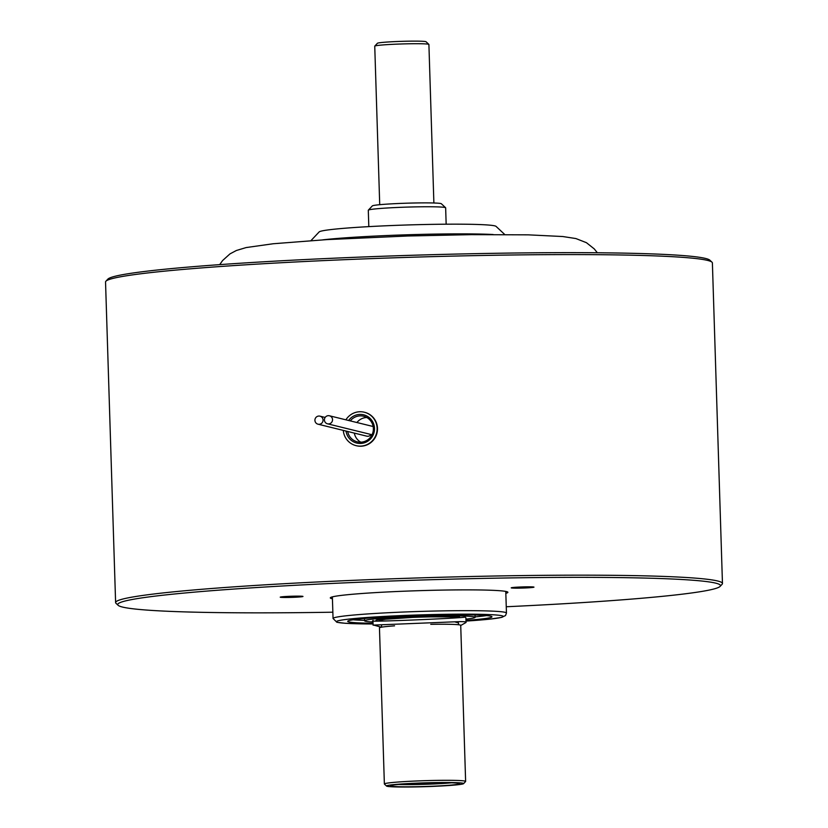 <?xml version="1.0" encoding="UTF-8"?>
<svg xmlns="http://www.w3.org/2000/svg" width="828" height="828" viewBox="0 0 828 828"><rect width="100%" height="100%" fill="white"/><g stroke="black" fill="none" stroke-linecap="round" stroke-linejoin="round"><path stroke-width="1.24" d="M459.136 783.381A34.631 1.728 -1.8 0 1 459.633 783.588A34.631 1.728 -1.8 0 1 429.028 786.352A34.631 1.728 -1.8 0 1 390.992 786.134A34.631 1.728 -1.8 0 1 390.485 785.762A34.631 1.728 -1.8 0 1 422.818 783.112A34.631 1.728 -1.8 0 1 459.136 783.381M398.61 784.478A32.571 1.625 178.2 0 0 451.446 782.812M463.018 783.226A38.585 1.925 178.2 0 0 420.645 782.988A38.585 1.925 178.2 0 0 386.552 786.062A38.585 1.925 178.2 0 0 387.111 786.289A38.585 1.925 178.2 0 0 427.558 786.6A38.585 1.925 178.2 0 0 463.587 783.64A38.585 1.925 178.2 0 0 463.018 783.226M386.552 786.062L384.42 784.075A40.655 2.029 -1.8 0 1 384.368 783.971A40.655 2.029 -1.8 0 1 421.349 780.794A40.655 2.029 -1.8 0 1 464.984 781.083A40.655 2.029 -1.8 0 1 465.626 781.425A40.655 2.029 -1.8 0 1 465.584 781.518L463.587 783.64M465.626 781.425L460.72 625.337A40.655 2.029 178.2 0 0 460.078 625.005A40.655 2.029 178.2 0 0 430.746 624.322M394.563 625.844A40.655 2.029 178.2 0 0 379.462 627.893L384.368 783.971M456.725 617.046A40.655 2.029 178.2 0 0 411.081 617.346A40.655 2.029 178.2 0 0 379.224 620.327A40.655 2.029 178.2 0 0 379.514 620.565M455.058 617.181A38.492 1.915 178.2 0 0 411.889 617.429A38.492 1.915 178.2 0 0 381.387 620.265L381.397 620.648M332.432 598.779A88.834 4.43 -1.8 0 1 331.717 598.623A88.834 4.43 -1.8 0 1 330.413 597.661A88.834 4.43 -1.8 0 1 413.348 590.861A88.834 4.43 -1.8 0 1 506.488 591.575A88.834 4.43 -1.8 0 1 507.771 592.092A88.834 4.43 -1.8 0 1 505.836 593.324M506.26 606.748A301.506 15.018 178.2 0 0 720.112 586.39A301.506 15.018 178.2 0 0 715.702 583.14A301.506 15.018 178.2 0 0 384.596 581.256A301.506 15.018 178.2 0 0 118.135 605.309A301.506 15.018 178.2 0 0 122.503 607.059A301.506 15.018 178.2 0 0 332.856 612.202M118.135 605.309L116.013 603.312A303.576 15.121 -1.8 0 1 115.609 602.567A303.576 15.121 -1.8 0 1 391.82 578.824A303.576 15.121 -1.8 0 1 717.669 580.997A303.576 15.121 -1.8 0 1 722.461 583.502A303.576 15.121 -1.8 0 1 722.109 584.268L720.112 586.39M722.461 583.502L712.39 262.921A303.576 15.121 178.2 0 0 711.987 262.186A303.576 15.121 178.2 0 0 707.588 260.416A303.576 15.121 178.2 0 0 389.295 257.974A303.576 15.121 178.2 0 0 105.891 281.23A303.576 15.121 178.2 0 0 105.539 281.996L115.609 602.567M105.891 281.23L107.888 279.108A301.506 15.018 -1.8 0 1 389.367 256.018A301.506 15.018 -1.8 0 1 705.497 258.439A301.506 15.018 -1.8 0 1 709.865 260.189L711.987 262.186M280.402 597.257A11.385 0.569 178.2 0 0 292.626 597.34A11.385 0.569 178.2 0 0 302.986 596.45A11.385 0.569 178.2 0 0 302.8 596.357A11.385 0.569 178.2 0 0 290.587 596.274A11.385 0.569 178.2 0 0 280.226 597.164A11.385 0.569 178.2 0 0 280.402 597.257M511.393 587.942A11.385 0.569 178.2 0 0 523.617 588.025A11.385 0.569 178.2 0 0 533.977 587.135A11.385 0.569 178.2 0 0 533.801 587.042A11.385 0.569 178.2 0 0 521.578 586.959A11.385 0.569 178.2 0 0 511.218 587.849A11.385 0.569 178.2 0 0 511.393 587.942M465.936 619.137A55.29 2.753 178.2 0 0 475.117 617.326A55.29 2.753 178.2 0 0 474.247 616.87A55.29 2.753 178.2 0 0 414.9 616.477A55.29 2.753 178.2 0 0 364.589 620.803A55.29 2.753 178.2 0 0 365.469 621.259A55.29 2.753 178.2 0 0 373.004 621.994M465.978 620.379A72.16 3.591 178.2 0 0 491.977 616.798A72.16 3.591 178.2 0 0 490.838 616.198A72.16 3.591 178.2 0 0 413.389 615.68A72.16 3.591 178.2 0 0 347.729 621.331A72.16 3.591 178.2 0 0 348.867 621.921A72.16 3.591 178.2 0 0 373.045 623.267M353.183 619.779A72.16 3.591 178.2 0 0 364.579 620.358M475.106 616.881A72.16 3.591 178.2 0 0 486.45 615.597M332.535 419.63A4.13 4.057 -76.2 0 0 329.451 415.78A4.13 4.057 -76.2 0 0 324.41 419.951A4.13 4.057 -76.2 0 0 327.484 423.801A4.13 4.057 -76.2 0 0 332.535 419.63M323.055 420.013A4.13 4.057 -76.2 0 0 319.97 416.163A4.13 4.057 -76.2 0 0 314.919 420.334A4.13 4.057 -76.2 0 0 318.004 424.184A4.13 4.057 -76.2 0 0 323.055 420.013M318.004 424.184L366.763 436.159A4.13 4.057 -76.2 0 0 371.068 434.514M374.774 46.089L377.433 43.263A24.343 1.211 -1.8 0 1 400.162 41.4A24.343 1.211 -1.8 0 1 425.685 41.597A24.343 1.211 -1.8 0 1 426.037 41.742L428.873 44.391A27.096 1.345 178.2 0 0 428.48 44.236A27.096 1.345 178.2 0 0 400.069 44.019A27.096 1.345 178.2 0 0 374.774 46.089A27.096 1.345 178.2 0 0 374.742 46.161L379.721 204.692M433.882 202.995L428.904 44.464A27.096 1.345 178.2 0 0 428.873 44.391M493.084 234.51A98.946 4.927 178.2 0 0 322.63 239.872M504.769 234.541L496.065 226.386A88.617 4.409 178.2 0 0 494.782 225.868A88.617 4.409 178.2 0 0 401.87 225.154A88.617 4.409 178.2 0 0 319.142 231.943L310.966 240.627M446.157 224.202L445.65 207.818A38.699 1.925 178.2 0 0 445.599 207.724A38.699 1.925 178.2 0 0 445.04 207.497A38.699 1.925 178.2 0 0 404.457 207.186A38.699 1.925 178.2 0 0 368.336 210.157A38.699 1.925 178.2 0 0 368.294 210.25L368.812 226.624M445.599 207.724L441.345 203.74A34.569 1.718 178.2 0 0 440.838 203.543A34.569 1.718 178.2 0 0 404.602 203.264A34.569 1.718 178.2 0 0 372.331 205.913L368.336 210.157M343.299 430.394A17.212 16.922 -76.2 0 0 356.081 445.65L356.444 445.743A17.212 16.922 -76.2 0 0 377.485 428.345A17.212 16.922 -76.2 0 0 364.662 412.313L364.299 412.22A17.212 16.922 -76.2 0 0 345.897 419.817M356.081 445.65A17.212 16.922 -76.2 0 0 377.123 428.252A17.212 16.922 -76.2 0 0 364.299 412.22M348.629 420.489A14.531 14.283 103.8 0 1 374.484 428.366A14.531 14.283 103.8 0 1 361.412 443.394A14.531 14.283 103.8 0 1 346.032 431.067M347.698 431.481A13.155 12.927 -76.2 0 0 373.366 428.48A13.155 12.927 -76.2 0 0 350.306 420.903M360.718 442.131A13.155 12.927 103.8 0 1 354.332 433.106M356.93 422.528A13.155 12.927 103.8 0 1 366.773 417.498M455.027 621.942L458.484 622.904M460.73 625.502L466.04 622.47L464.725 621.735L460.12 621.6L373.666 625.088L381.429 627.21M373.687 620.814C360.366 622.377 457.48 618.454 465.15 617.129L465.895 617.729L466.04 622.449M459.54 616.881A43.967 2.194 178.2 0 0 410.688 617.212A43.967 2.194 178.2 0 0 375.922 620.389M505.773 591.42L506.457 613.041A86.743 4.316 178.2 0 0 505.08 612.327A86.743 4.316 178.2 0 0 411.971 611.706A86.743 4.316 178.2 0 0 333.053 618.485L336.882 622.283L345.204 623.277L373.066 623.981M506.457 613.041L505.535 615.535L501.633 617.398L489.307 619.199L465.998 621.083A83.442 4.161 178.2 0 0 501.934 615.753A83.442 4.161 178.2 0 0 405.078 615.432A83.442 4.161 178.2 0 0 337.772 622.377A83.442 4.161 178.2 0 0 373.066 623.97M379.203 619.541L379.224 620.327M381.542 625.419L381.604 627.169M458.484 622.863L458.546 624.757M364.517 618.495L364.589 620.803M377.692 619.768L420.479 616.86L459.354 616.891M332.37 596.874L333.053 618.485M475.044 615.018L475.117 617.326M329.451 415.78L373.159 426.513M327.484 423.801L372.031 434.741M319.97 416.163L325.145 417.436M597.35 252.768L594.235 248.886L586.431 242.687L575.905 238.557L562.771 236.529L528.202 234.841L471.37 234.645L407.624 236.001L326.667 239.623L273.261 243.742L246.154 247.562L236.363 250.501L229.967 253.896L222.577 260.561L219.71 264.629M373.097 625.212L372.952 620.472"/></g></svg>

